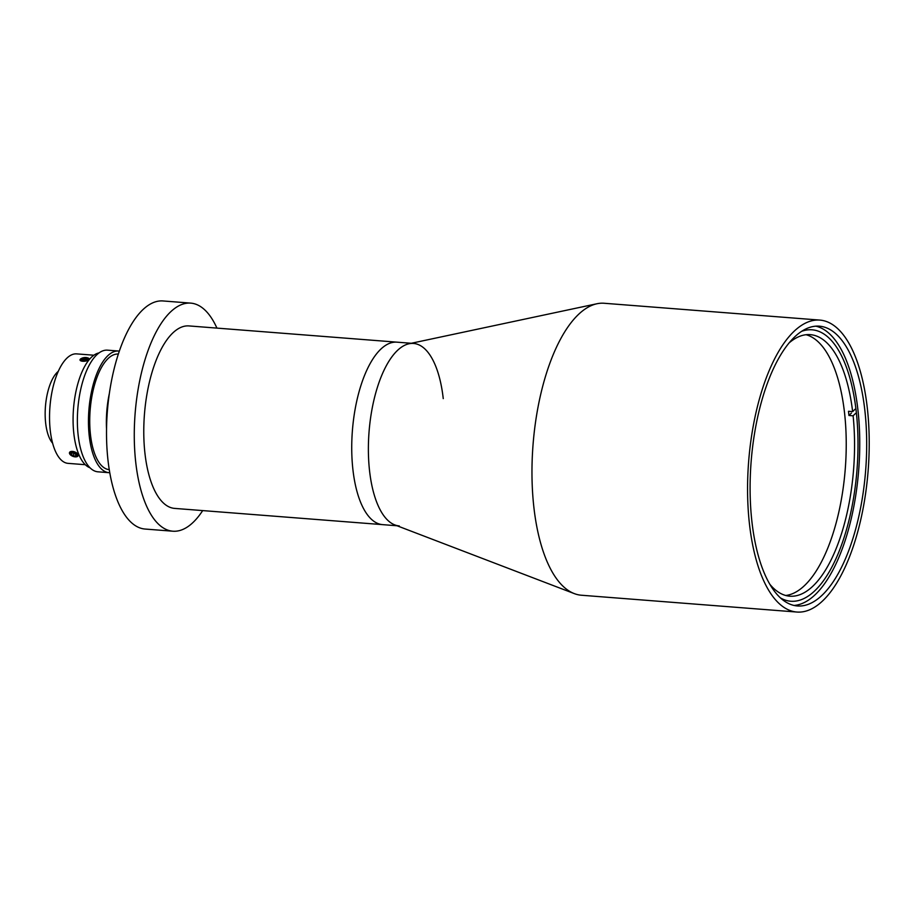<?xml version="1.0" encoding="UTF-8"?>
<svg xmlns="http://www.w3.org/2000/svg" width="913" height="913" viewBox="0 0 913 913"><rect width="100%" height="100%" fill="white"/><g stroke="black" fill="none" stroke-linecap="round" stroke-linejoin="round"><path stroke-width="1.37" d="M780.592 598.004A136.128 55.739 94.5 0 0 790.863 601.245A136.128 55.739 94.5 0 0 856.268 411.854A136.128 55.739 94.5 0 0 812.045 329.81A136.128 55.739 94.5 0 0 801.397 331.419M751.89 521.391A140.328 57.451 94.5 0 0 797.471 605.97A140.328 57.451 94.5 0 0 864.896 410.747A140.328 57.451 94.5 0 0 819.315 326.169A140.328 57.451 94.5 0 0 751.89 521.391M794.025 605.445A140.328 57.451 94.5 0 0 857.958 410.211A140.328 57.451 94.5 0 0 815.823 326.158M819.783 320.086L604.189 303.264A146.422 59.95 94.5 0 0 596.919 303.755A146.422 59.95 94.5 0 0 533.843 506.977A146.422 59.95 94.5 0 0 574.3 593.61A146.422 59.95 94.5 0 0 581.398 595.23L796.992 612.052A146.422 59.95 94.5 0 0 867.35 408.339A146.422 59.95 94.5 0 0 819.783 320.086A146.422 59.95 94.5 0 0 749.436 523.8A146.422 59.95 94.5 0 0 796.992 612.052M596.919 303.755L408.978 343.767A91.517 37.467 94.5 0 0 369.548 470.777A91.517 37.467 94.5 0 0 394.838 524.918L574.3 593.61M769.956 584.423A131.175 53.707 94.5 0 0 789.859 596.2A131.175 53.707 94.5 0 0 853.107 415.814L848.942 415.483A131.175 53.707 94.5 0 0 848.725 413.384A131.175 53.707 94.5 0 0 848.474 411.295L852.639 411.615A131.175 53.707 94.5 0 0 810.276 334.649A131.175 53.707 94.5 0 0 788.786 343.197M785.728 595.481A131.175 53.707 94.5 0 0 844.559 413.053A131.175 53.707 94.5 0 0 806.076 334.717M852.639 411.615L855.093 409.207M848.942 415.483L851.407 413.075M853.107 415.814L855.561 413.406M216.929 328.109A114.399 46.837 94.5 0 0 190.691 303.116L162.948 300.948A114.399 46.837 94.5 0 0 107.974 460.095A114.399 46.837 94.5 0 0 145.133 529.049L172.888 531.206A114.399 46.837 94.5 0 0 202.686 510.584M190.691 303.116A114.399 46.837 94.5 0 0 135.729 462.263A114.399 46.837 94.5 0 0 172.888 531.206M397.018 525.762L174.668 508.404A91.517 37.467 -85.5 0 1 144.939 453.236A91.517 37.467 -85.5 0 1 188.911 325.918L396.87 342.158A91.517 37.467 94.5 0 0 352.897 469.476A91.517 37.467 94.5 0 0 382.627 524.633A91.517 37.467 -85.5 0 1 352.897 469.476A91.517 37.467 -85.5 0 1 396.87 342.158L411.272 343.277M443.25 398.616A91.517 37.467 94.5 0 0 413.521 343.448A91.517 37.467 94.5 0 0 369.548 470.777A91.517 37.467 94.5 0 0 399.278 525.934M109.24 394.005A57.964 23.727 94.5 0 0 106.536 428.779A57.964 23.727 -85.5 0 1 109.24 394.028M52.634 443.216A38.745 15.863 -85.5 0 1 45.65 423.027A38.745 15.863 -85.5 0 1 58.238 371.386M85.308 464.706L68.076 463.359A54.906 22.483 -85.5 0 1 50.238 430.263A54.906 22.483 -85.5 0 1 76.624 353.879L93.856 355.214M89.999 467.764A57.964 23.727 -85.5 0 1 73.816 433.401A57.964 23.727 -85.5 0 1 98.969 352.932M109.788 472.706A61.011 24.982 -85.5 0 1 109.058 472.683A61.011 24.982 -85.5 0 1 89.234 435.912A61.011 24.982 -85.5 0 1 118.553 351.026A61.011 24.982 -85.5 0 1 119.283 351.106M109.058 472.683L97.953 471.816A61.011 24.982 -85.5 0 1 78.141 435.045A61.011 24.982 -85.5 0 1 107.449 350.158L118.553 351.026M109.275 469.636A57.964 23.727 -85.5 0 1 90.467 434.702A57.964 23.727 -85.5 0 1 118.291 354.061M81.12 358.741A3.72 1.438 -6.4 0 0 83.003 360.464A3.72 1.438 -6.4 0 0 87.888 359.266A3.72 1.438 -6.4 0 0 86.918 357.679A3.72 1.438 -6.4 0 0 81.839 358.25A3.72 1.438 -6.4 0 0 81.12 358.741M81.588 358.387A4.576 1.769 -6.4 0 0 81.28 358.524A4.576 1.769 -6.4 0 0 80.39 359.129A4.576 1.769 -6.4 0 0 80.002 359.962A4.576 1.769 -6.4 0 0 83.699 361.286A4.576 1.769 -6.4 0 0 88.709 359.779A4.576 1.769 -6.4 0 0 89.097 358.946A4.576 1.769 -6.4 0 0 87.522 357.828A4.576 1.769 -6.4 0 0 87.192 357.759M82.375 359.813L82.09 358.809L84.213 358.01L86.621 358.193L86.906 359.186L82.375 359.813M84.441 359.973L84.213 358.01M86.735 359.254L86.621 358.193M70.29 454.263A3.72 1.94 -159.6 0 0 74.752 456.751A3.72 1.94 -159.6 0 0 77.057 454.788A3.72 1.94 -159.6 0 0 72.584 452.312A3.72 1.94 -159.6 0 0 70.29 454.263M69.65 453.807A4.576 2.385 -159.6 0 0 74.067 456.694A4.576 2.385 -159.6 0 0 78.107 455.724A4.576 2.385 -159.6 0 0 77.982 454.457A4.576 2.385 -159.6 0 0 73.554 451.57A4.576 2.385 -159.6 0 0 69.525 452.54A4.576 2.385 -159.6 0 0 69.65 453.807M71.807 453.065L71.26 454.343L73.131 455.792L75.528 455.986L76.076 454.72L74.204 453.259L71.807 453.065M76.019 454.674L75.528 455.986M74.079 453.247L73.131 455.792M86.918 357.679L87.522 357.828"/></g></svg>
